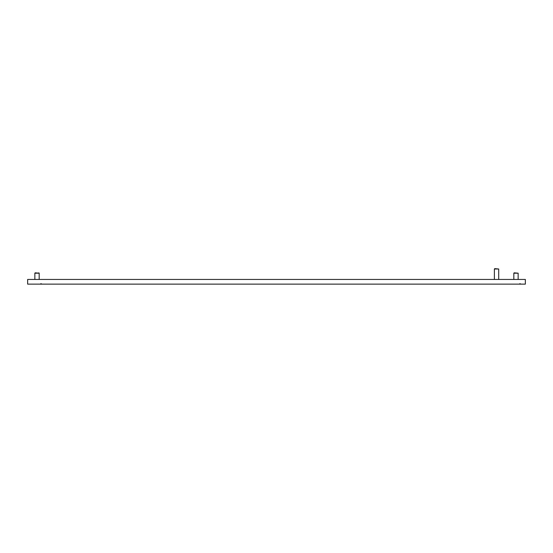 <?xml version="1.0" encoding="UTF-8"?>
<svg xmlns="http://www.w3.org/2000/svg" width="553" height="553" viewBox="0 0 553 553"><rect width="100%" height="100%" fill="white"/><g stroke="black" fill="none" stroke-linecap="round" stroke-linejoin="round"><path stroke-width="0.83" d="M494.382 269.007L494.741 268.647L498.702 269.007L494.382 269.007L494.382 279.452M39.118 273.189L34.853 273.189L34.853 279.452M35.212 272.829L34.853 273.189L35.212 272.829L39.173 273.189L39.173 279.452M32.689 284.131L41.337 284.131M518.092 273.189L513.827 273.189L513.827 279.452M513.827 273.189L514.186 272.829L518.147 273.189L518.147 279.452M511.663 284.131L520.311 284.131M525.35 284.131L27.65 284.131L27.65 279.452L525.35 279.452L525.35 284.131M498.702 269.007L498.702 279.452M38.814 272.829L39.173 273.189M40.86 283.661L42.007 284.131M519.834 283.661L520.981 284.131"/></g></svg>
